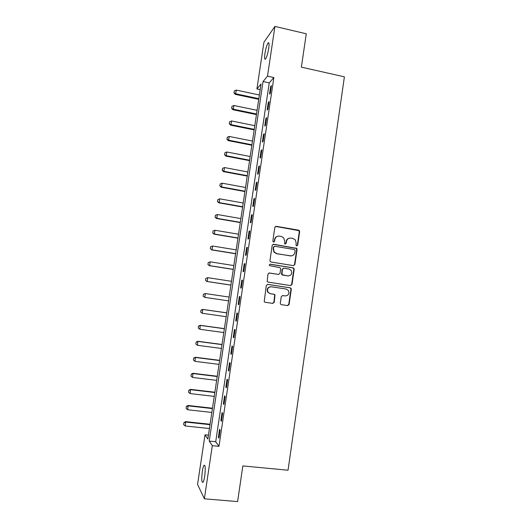 <?xml version="1.0" encoding="UTF-8"?>
<svg xmlns="http://www.w3.org/2000/svg" width="528" height="528" viewBox="0 0 528 528"><rect width="100%" height="100%" fill="white"/><g stroke="black" fill="none" stroke-linecap="round" stroke-linejoin="round"><path stroke-width="0.79" d="M296.69 245.962L297.686 245.21L299.647 231.667L299.303 230.558L298.604 230.175L276.269 226.321L274.831 227.39L272.824 241.045L273.57 242.088L274.58 241.336L274.837 239.567C275.451 237.118 276.982 235.97 279.437 236.135L281.312 236.452L283.747 237.871L284.691 241.223L284.632 243.712L285.173 244.028L286.176 243.283L286.433 241.52C287.034 239.078 288.559 237.937 290.994 238.095L292.855 238.412L295.198 239.732L296.215 243.164L295.957 244.919L296.69 245.962M296.789 245.969L297.323 245.269L299.29 231.746L298.94 230.644L275.557 226.413M273.728 242.101L274.837 239.567M285.298 244.042L286.433 241.52M202.297 471.55C202.792 468.349 203.366 466.27 204.013 465.32C205.346 464.858 205.577 468.455 204.706 476.098C204.204 479.312 203.63 481.391 202.983 482.335C201.643 482.717 201.412 479.12 202.297 471.55M264.931 53.546C265.789 48.477 266.831 44.953 268.059 42.973C269.075 42.042 269.287 43.857 268.693 48.424C267.821 53.546 266.785 57.07 265.564 59.011C264.541 59.921 264.33 58.1 264.931 53.546M280.309 303.184L280.487 304.075L281.365 304.663L287.661 305.593L289.087 304.484L291.291 289.304L291.067 288.347L290.235 287.826L267.742 284.368L266.297 285.47L264.205 301.627L265.115 302.26L272.791 303.389L274.237 302.28L275.002 294.855L274.124 294.268L270.329 293.693L267.94 292.083C266.93 288.856 268.066 287.087 271.346 286.777L286.156 289.04L288.4 290.473C289.588 293.726 288.506 295.548 285.153 295.931L282.691 295.561L281.252 296.663L280.309 303.184M274.936 26.4L306.273 33.799L301.376 67.142L344.395 76.824L288.037 470.224L242.84 465.92L237.607 501.6L204.369 498.815L197.564 484.453L205.016 434.821L207.854 439.045L261.043 83.952L256.918 88.928L263.921 42.266L274.936 26.4L267.505 76.151L263.043 81.536L209.227 441.098L212.302 445.672L204.369 498.815M273.86 77.55L269.24 82.883L215.714 441.758L218.962 446.345L273.86 77.55L267.505 76.151M218.962 446.345L212.302 445.672M293.456 265.624L294.881 264.548L297.066 249.454L296.769 248.398L273.636 244.24L272.197 245.322L269.96 260.522L270.184 261.479L271.029 262.02L293.456 265.624M294.182 269.346L291.991 284.486L290.565 285.575L268.079 282.104L267.194 281.516L267.967 274.085L269.419 272.989L278.566 274.428L279.998 273.339L280.632 269.023L280.401 268.059L279.569 267.538L269.458 265.637C269.148 264.779 269.438 264.304 270.316 264.211L293.132 267.868L293.924 268.343L294.182 269.346L293.832 269.366L291.641 284.473L291.991 284.486M270.653 86.519L269.511 94.149L270.277 93.317L271.418 85.648L270.653 86.519L271.273 86.651M268.283 102.425L267.142 110.081L267.894 109.322L269.042 101.633L268.283 102.425L268.904 102.557M265.901 118.378L264.759 126.053L265.505 125.36L266.653 117.658L265.901 118.378L266.528 118.51M263.518 134.369L262.376 142.065L263.109 141.445L264.264 133.723L263.518 134.369L264.145 134.501M261.129 150.407L259.981 158.116L260.707 157.568L261.862 149.827L261.129 150.407L261.756 150.526M258.74 166.478L257.585 174.207L258.298 173.738L259.459 165.97L258.74 166.478L259.367 166.597M256.337 182.596L255.182 190.344L255.889 189.941L257.044 182.16L256.337 182.596L256.964 182.708M253.928 198.746L252.773 206.521L253.466 206.191L254.628 198.389L253.928 198.746L254.555 198.865M251.513 214.949L250.351 222.737L251.038 222.479L252.206 214.658L251.513 214.949L252.146 215.054M249.097 231.185L247.929 238.993L248.609 238.814L249.777 230.967L249.097 231.185L249.724 231.29M246.668 247.46L245.5 255.295L246.167 255.189L247.342 247.322L246.668 247.46L247.302 247.566M244.24 263.782L243.065 271.636L243.725 271.603L244.9 263.716L244.24 263.782L244.873 263.888M241.798 280.15L240.629 288.017L241.27 288.057L242.451 280.157L241.798 280.15L242.438 280.243M239.356 296.551L238.181 304.438L238.814 304.564L239.996 296.637L239.356 296.551L239.989 296.644M236.907 312.998L235.726 320.912L236.353 321.103L237.534 313.157L236.907 312.998M234.445 329.485L233.264 337.418L233.878 337.689L235.066 329.723L234.445 329.485M231.983 346.018L230.802 353.971L231.403 354.321L232.591 346.328L231.983 346.018M229.515 362.597L228.327 370.564L228.921 370.993L230.109 362.98L229.515 362.597M227.04 379.21L225.845 387.202L226.426 387.704L227.627 379.678L227.04 379.21M224.558 395.875L223.364 403.887L223.931 404.461L225.133 396.416L224.558 395.875M222.064 412.573L220.869 420.605L221.43 421.265L222.631 413.193L222.064 412.573M219.569 429.323L218.374 437.375L218.922 438.115L220.123 430.023L219.569 429.323M208.435 435.171L205.016 434.821M260.192 89.635L256.918 88.928M269.24 82.883L263.043 81.536M215.714 441.758L209.227 441.098M238.181 304.438L238.814 304.537M235.726 320.912L236.366 320.998M233.264 337.418L233.904 337.504M230.802 353.971L231.442 354.057M228.327 370.564L228.967 370.643M225.845 387.202L226.492 387.281M223.364 403.887L224.011 403.96M220.869 420.605L221.516 420.677M218.374 437.375L219.021 437.441M289.37 238.168C287.562 238.57 286.473 239.712 286.09 241.586M277.715 236.227C275.953 236.669 274.883 237.805 274.52 239.639M293.555 265.637L294.525 264.568L296.71 249.506L296.413 248.457L273.042 244.292M295.139 250.576L294.4 249.533L274.751 246.272L273.742 247.025L273.471 248.893L274.256 252.054L276.87 253.671L290.314 255.869C292.75 256.014 294.268 254.872 294.868 252.43L295.139 250.576M274.296 246.319L273.742 247.025M291.218 255.915L276.547 253.711L273.94 252.1L273.154 248.945L273.425 247.084M290.525 285.569L291.641 284.473M278.619 274.435L269.029 272.989M293.832 269.366L293.575 268.363L292.783 267.887L269.953 264.231M287.998 275.913C291.43 275.504 292.472 273.649 291.146 270.349L289.001 269.042L283.807 268.217L282.374 269.306L281.972 274.573L282.803 275.095L288.374 275.953M283.384 268.224L282.374 269.306M287.661 275.92L281.642 274.58L282.044 269.32M285.153 295.931L282.48 295.548M270.844 286.737C267.683 287.173 266.614 288.948 267.63 292.057L270.329 293.693M272.527 303.356L273.913 302.24L274.685 294.822L273.808 294.241L270.019 293.667M287.371 305.547L288.743 304.438L290.941 289.285L290.717 288.328L289.892 287.806L267.445 284.361M259.387 95.007L236.234 90.07L235.673 93.766L258.839 98.683M234.043 92.75L234.32 90.902L233.97 92.842L235.673 93.766L235.25 94.347L258.74 99.323M236.234 90.07L234.32 90.902M233.97 92.842L235.25 94.347M257.096 110.326L233.897 105.494L233.336 109.204L256.542 114.008M231.7 108.167L231.983 106.313L231.634 108.253L233.336 109.204L232.914 109.732L256.456 114.602M233.897 105.494L231.983 106.313M231.634 108.253L232.914 109.732M254.793 125.677L231.548 120.958L230.987 124.674L254.239 129.367M229.35 123.618L229.634 121.763L229.284 123.704L230.987 124.674L230.578 125.156L254.159 129.914M231.548 120.958L229.634 121.763M229.284 123.704L230.578 125.156M252.49 141.068L229.198 136.455L228.637 140.177L251.935 144.771M227 139.115L227.284 137.254L226.934 139.187L228.637 140.177L228.228 140.613L251.863 145.266M229.198 136.455L227.284 137.254M226.934 139.187L228.228 140.613M250.18 156.499L226.842 151.991L226.274 155.727L249.619 160.208M224.644 154.645L224.928 152.777L224.578 154.711L226.274 155.727L225.878 156.11L249.553 160.651M226.842 151.991L224.928 152.777M224.578 154.711L225.878 156.11M247.863 171.97L224.479 167.567L223.912 171.31L247.302 175.685M222.281 170.214L222.565 168.346L222.215 170.273L223.912 171.31L223.522 171.646L247.243 176.081M224.479 167.567L222.565 168.346M222.215 170.273L223.522 171.646M245.54 187.473L222.11 183.183L221.542 186.932L244.979 191.195M219.905 185.823L220.196 183.949L219.846 185.869L221.542 186.932L221.159 187.222L244.926 191.545M222.11 183.183L220.196 183.949M219.846 185.869L221.159 187.222M243.21 203.016L219.734 198.832L219.166 202.594L242.649 206.752M217.536 201.472L217.82 199.591L217.47 201.511L219.166 202.594L218.79 202.831L242.603 207.042M219.734 198.832L217.82 199.591M217.47 201.511L218.79 202.831M240.874 218.592L217.358 214.526L216.784 218.295L240.313 222.341M215.153 217.153L215.437 215.272L215.087 217.186L216.784 218.295L216.414 218.486L240.28 222.585M217.358 214.526L215.437 215.272M215.087 217.186L216.414 218.486M238.537 234.214L214.969 230.254L214.394 234.036L237.976 237.97M212.764 232.874L213.048 230.987L212.705 232.901L214.394 234.036L214.038 234.175L237.943 238.161M214.969 230.254L213.048 230.987M212.705 232.901L214.038 234.175M210.599 246.761L210.368 248.642L210.599 246.761L212.579 246.022L212.005 249.81L235.627 253.631M210.368 248.642L211.649 249.902L235.607 253.777M236.188 249.869L212.579 246.022L210.659 246.748M210.316 248.655L211.649 249.902M208.204 262.555L207.973 264.442L208.204 262.555L210.184 261.829L209.603 265.63L233.277 269.339M207.973 264.442L209.26 265.67L233.257 269.432M233.838 265.564L210.184 261.829L208.256 262.541M207.913 264.449L209.26 265.67M205.801 278.381L205.564 280.282L205.801 278.381L207.775 277.675L207.2 281.483L230.914 285.08M205.564 280.282L206.857 281.477L230.908 285.127M231.482 281.299L207.775 277.675L205.854 278.381M205.511 280.282L206.857 281.477M289.054 304.649L288.71 304.597M203.392 294.248L203.155 296.162L203.392 294.248L205.366 293.561L204.785 297.383L228.551 300.868M203.155 296.162L204.785 297.383L203.102 296.155M229.119 297.073L205.366 293.561L203.445 294.254M226.756 312.833L202.627 309.388L202.369 313.315L226.182 316.688M200.739 312.081L202.369 313.315L200.686 312.061L201.029 310.167L200.686 312.061M226.75 312.886L202.95 309.487L201.029 310.167M200.977 310.154L202.627 309.388M224.393 328.634L200.211 325.307L199.947 329.294L223.806 332.548M198.317 328.04L199.947 329.294L198.264 328.013L198.554 326.099L198.264 328.013M224.374 328.739L200.528 325.453L198.607 326.126M198.554 326.099L200.211 325.307M222.017 344.474L197.789 341.26L197.518 345.305L221.423 348.447M195.888 344.038L197.518 345.305L195.835 344.005L196.126 342.085L195.835 344.005M221.998 344.626L198.099 341.458L196.178 342.118M196.126 342.085L197.789 341.26M219.641 360.347L195.36 357.251L195.083 361.363L219.034 364.386M193.69 358.109L193.453 360.076L193.69 358.109L195.36 357.251M219.608 360.558L195.67 357.502L193.743 358.149M195.083 361.363L193.453 360.076M217.259 376.266L192.931 373.289L192.641 377.454L216.645 380.365M191.255 374.174L191.011 376.16L191.255 374.174L192.931 373.289M217.219 376.53L193.228 373.593L191.301 374.227M192.641 377.454L191.011 376.16M214.863 392.225L190.489 389.36L190.192 393.591L214.243 396.383M188.806 390.278L188.562 392.278L188.806 390.278L190.489 389.36M214.817 392.535L190.78 389.717L188.852 390.337M190.192 393.591L188.562 392.278M212.467 408.217L188.047 405.471L187.737 409.768L211.84 412.441M186.358 406.428L186.107 408.434L186.358 406.428L188.047 405.471M212.414 408.586L188.331 405.88L186.404 406.494M187.737 409.768L186.107 408.434M210.065 424.255L185.592 421.628L185.282 425.984L209.425 428.538M183.896 422.611L183.645 424.637L183.896 422.611L185.592 421.628M210.005 424.67L185.869 422.09L183.942 422.69M185.282 425.984L183.645 424.637M297.323 245.269L297.686 245.21M285.833 243.342L286.176 243.283M298.241 230.267L298.604 230.175M299.29 231.746L299.647 231.667M295.667 248.028L296.023 247.975M296.71 249.506L297.066 249.454M294.525 264.568L294.881 264.548M289.964 255.915L290.314 255.869M278.236 274.435L278.566 274.428M292.783 267.887L293.132 267.868M281.417 273.623L281.747 273.616M282.473 275.101L282.803 275.095M289.892 287.806L290.235 287.826M290.941 289.285L291.291 289.304M288.743 304.438L289.087 304.484M204.013 465.32L204.798 465.392M268.059 42.973L268.91 43.171M298.94 230.644L299.303 230.558M296.413 248.457L296.769 248.398M281.642 274.58L281.972 274.573M293.575 268.363L293.924 268.343M290.717 288.328L291.067 288.347"/></g></svg>
